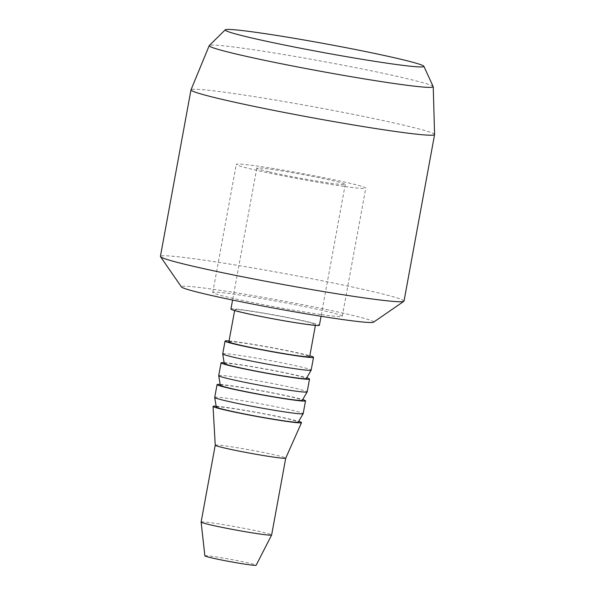<?xml version="1.0" encoding="UTF-8"?>
<svg xmlns="http://www.w3.org/2000/svg" width="595" height="595" viewBox="0 0 595 595"><rect width="100%" height="100%" fill="white"/><g stroke="black" fill="none" stroke-linecap="round" stroke-linejoin="round"><path stroke-width="0.45" stroke-dasharray="2.98 2.23" d="M345.085 186.525A65.829 2.923 10.4 0 0 365.769 188.161A65.829 2.923 10.4 0 0 301.553 173.398A65.829 2.923 10.4 0 0 236.275 164.391A65.829 2.923 10.4 0 0 274.905 174.216A65.829 2.923 10.4 0 0 345.085 186.525M321.583 314.614A65.829 2.923 10.4 0 0 342.266 316.243A65.829 2.923 10.4 0 0 278.043 301.487A65.829 2.923 10.4 0 0 212.772 292.48A65.829 2.923 10.4 0 0 251.395 302.297A65.829 2.923 10.4 0 0 321.583 314.614M268.613 171.724A44.975 2.001 -169.6 0 1 256.795 168.162A44.975 2.001 -169.6 0 1 301.382 174.313A44.975 2.001 -169.6 0 1 345.256 184.398A44.975 2.001 -169.6 0 1 317.031 181.103A44.975 2.001 -169.6 0 1 268.613 171.724M204.858 555.842A26.068 1.16 -169.6 0 1 230.711 559.389A26.068 1.16 -169.6 0 1 256.14 565.25M201.117 522.038A35.849 1.592 -169.6 0 1 236.669 526.939A35.849 1.592 -169.6 0 1 271.632 534.979M230.934 309.05A44.975 2.001 -169.6 0 1 275.53 315.201A44.975 2.001 -169.6 0 1 319.396 325.287M245.571 313.015A41.062 1.822 -169.6 0 1 234.78 309.757A41.062 1.822 -169.6 0 1 275.492 315.372A41.062 1.822 -169.6 0 1 315.551 324.58A41.062 1.822 -169.6 0 1 289.78 321.575A41.062 1.822 -169.6 0 1 245.571 313.015M228.904 341.775A41.062 1.822 -169.6 0 1 269.617 347.398A41.062 1.822 -169.6 0 1 309.675 356.606M229.053 340.98A44.975 2.001 -169.6 0 1 269.647 347.227A44.975 2.001 -169.6 0 1 309.824 355.803M222.709 353.884A44.975 2.001 -169.6 0 1 267.296 360.034A44.975 2.001 -169.6 0 1 311.17 370.12M224.263 363.463A41.709 1.852 -169.6 0 1 265.63 369.145A41.709 1.852 -169.6 0 1 306.306 378.524M224.137 362.682A44.975 2.001 -169.6 0 1 265.653 368.997A44.975 2.001 -169.6 0 1 306.708 377.84M218.707 375.653A44.975 2.001 -169.6 0 1 263.302 381.804A44.975 2.001 -169.6 0 1 307.176 391.889M220.269 385.24A41.709 1.852 -169.6 0 1 261.629 390.915A41.709 1.852 -169.6 0 1 302.312 400.294M220.143 384.459A44.975 2.001 -169.6 0 1 261.659 390.774A44.975 2.001 -169.6 0 1 302.714 399.609M214.713 397.43A44.975 2.001 -169.6 0 1 259.308 403.581A44.975 2.001 -169.6 0 1 303.175 413.666M216.275 407.01A41.709 1.852 -169.6 0 1 257.635 412.692A41.709 1.852 -169.6 0 1 298.318 422.071M216.141 406.229A44.975 2.001 -169.6 0 1 257.657 412.551A44.975 2.001 -169.6 0 1 298.712 421.386M215.226 445.194L215.226 445.186A35.849 1.592 -169.6 0 1 250.77 450.088A35.849 1.592 -169.6 0 1 285.741 458.128L285.741 458.135M373.541 322.185A97.766 4.343 10.4 0 0 318.258 307.823A97.766 4.343 10.4 0 0 212.073 289.14A97.766 4.343 10.4 0 0 181.416 286.916M404.02 301.1A123.834 5.504 10.4 0 0 331.356 282.625A123.834 5.504 10.4 0 0 199.325 259.465A123.834 5.504 10.4 0 0 160.419 256.393M434.581 134.537A123.834 5.504 10.4 0 0 361.388 116.01A123.834 5.504 10.4 0 0 229.886 92.954A123.834 5.504 10.4 0 0 190.995 89.83M433.205 86.639A113.883 5.058 10.4 0 0 364.802 69.489A113.883 5.058 10.4 0 0 244.984 48.507A113.883 5.058 10.4 0 0 209.284 45.54M342.266 316.243L365.769 188.161M212.772 292.48L236.275 164.391M256.795 168.162L232.586 300.036M345.256 184.398L321.055 316.272M234.78 309.757L234.631 310.56M315.551 324.58L315.402 325.383"/><path stroke-width="0.89" d="M285.741 458.128A35.849 1.592 -169.6 0 1 285.734 458.143L271.632 534.979A35.849 1.592 -169.6 0 1 271.625 535.002L256.14 565.25A26.068 1.16 -169.6 0 1 239.621 563.301A26.068 1.16 -169.6 0 1 211.708 557.887A26.068 1.16 -169.6 0 1 204.858 555.842L201.117 522.06A35.849 1.592 -169.6 0 1 201.117 522.038L215.226 445.194A35.849 1.592 -169.6 0 1 215.226 445.186M271.625 535.002A35.849 1.592 -169.6 0 1 248.911 532.317A35.849 1.592 -169.6 0 1 210.541 524.879A35.849 1.592 -169.6 0 1 201.117 522.06M321.055 316.272L319.396 325.287A44.975 2.001 -169.6 0 1 291.171 321.992A44.975 2.001 -169.6 0 1 242.753 312.613A44.975 2.001 -169.6 0 1 230.934 309.05L232.586 300.036M315.402 325.383L309.675 356.606A41.062 1.822 -169.6 0 1 283.897 353.594A41.062 1.822 -169.6 0 1 239.696 345.033A41.062 1.822 -169.6 0 1 228.904 341.775L234.631 310.56M309.824 355.803A44.975 2.001 -169.6 0 1 313.52 357.305A44.975 2.001 -169.6 0 1 285.295 354.018A44.975 2.001 -169.6 0 1 236.877 344.639A44.975 2.001 -169.6 0 1 225.059 341.069A44.975 2.001 -169.6 0 1 229.053 340.98M313.52 357.305L311.17 370.12A44.975 2.001 -169.6 0 1 311.163 370.149A44.975 2.001 -169.6 0 1 282.61 366.773A44.975 2.001 -169.6 0 1 234.527 357.446A44.975 2.001 -169.6 0 1 222.709 353.913A44.975 2.001 -169.6 0 1 222.709 353.884L225.059 341.069M311.163 370.149L306.306 378.524A41.709 1.852 -169.6 0 1 279.829 375.393A41.709 1.852 -169.6 0 1 235.233 366.743A41.709 1.852 -169.6 0 1 224.263 363.463L222.709 353.913M306.708 377.84A44.975 2.001 -169.6 0 1 309.526 379.082A44.975 2.001 -169.6 0 1 281.294 375.787A44.975 2.001 -169.6 0 1 232.883 366.408A44.975 2.001 -169.6 0 1 221.057 362.846A44.975 2.001 -169.6 0 1 224.137 362.682M309.526 379.082L307.176 391.889A44.975 2.001 -169.6 0 1 307.161 391.919A44.975 2.001 -169.6 0 1 278.616 388.542A44.975 2.001 -169.6 0 1 230.533 379.216A44.975 2.001 -169.6 0 1 218.707 375.69A44.975 2.001 -169.6 0 1 218.707 375.653L221.057 362.846M307.161 391.919L302.312 400.294A41.709 1.852 -169.6 0 1 275.835 397.163A41.709 1.852 -169.6 0 1 231.232 388.513A41.709 1.852 -169.6 0 1 220.269 385.24L218.707 375.69M302.714 399.609A44.975 2.001 -169.6 0 1 305.525 400.859A44.975 2.001 -169.6 0 1 277.3 397.564A44.975 2.001 -169.6 0 1 228.882 388.185A44.975 2.001 -169.6 0 1 217.063 384.623A44.975 2.001 -169.6 0 1 220.143 384.459M305.525 400.859L303.175 413.666A44.975 2.001 -169.6 0 1 303.167 413.696A44.975 2.001 -169.6 0 1 274.622 410.319A44.975 2.001 -169.6 0 1 226.531 400.993A44.975 2.001 -169.6 0 1 214.713 397.46A44.975 2.001 -169.6 0 1 214.713 397.43L217.063 384.623M303.167 413.696L298.318 422.071A41.709 1.852 -169.6 0 1 271.841 418.94A41.709 1.852 -169.6 0 1 227.238 410.29A41.709 1.852 -169.6 0 1 216.275 407.01L214.713 397.46M298.712 421.386A44.975 2.001 -169.6 0 1 301.524 422.651A44.975 2.001 -169.6 0 1 273.083 419.304A44.975 2.001 -169.6 0 1 224.888 409.962A44.975 2.001 -169.6 0 1 213.062 406.415A44.975 2.001 -169.6 0 1 216.141 406.229M301.524 422.651L285.734 458.143A35.849 1.592 -169.6 0 1 263.064 455.473A35.849 1.592 -169.6 0 1 224.65 448.028A35.849 1.592 -169.6 0 1 215.226 445.201L213.062 406.415M225.245 29.824L209.284 45.54A113.883 5.058 10.4 0 0 209.217 45.636L190.995 89.83A123.834 5.504 10.4 0 0 190.98 89.882L160.419 256.393A123.834 5.504 10.4 0 0 160.494 256.653L181.416 286.916A97.766 4.343 10.4 0 0 276.734 308.634A97.766 4.343 10.4 0 0 373.541 322.185L403.856 301.315A123.834 5.504 10.4 0 0 404.02 301.1L434.581 134.589A123.834 5.504 10.4 0 0 434.581 134.537L433.234 86.751A113.883 5.058 10.4 0 0 433.205 86.639L423.871 66.283A101.024 4.485 10.4 0 0 363.195 51.073A101.024 4.485 10.4 0 0 256.906 32.465A101.024 4.485 10.4 0 0 225.245 29.824A101.024 4.485 10.4 0 0 323.725 52.605A101.024 4.485 10.4 0 0 423.871 66.283M160.494 256.653A123.834 5.504 10.4 0 0 281.227 284.157A123.834 5.504 10.4 0 0 403.856 301.315M190.98 89.882A123.834 5.504 10.4 0 0 311.787 117.646A123.834 5.504 10.4 0 0 434.581 134.589M209.217 45.636A113.883 5.058 10.4 0 0 320.303 71.222A113.883 5.058 10.4 0 0 433.234 86.751"/></g></svg>
